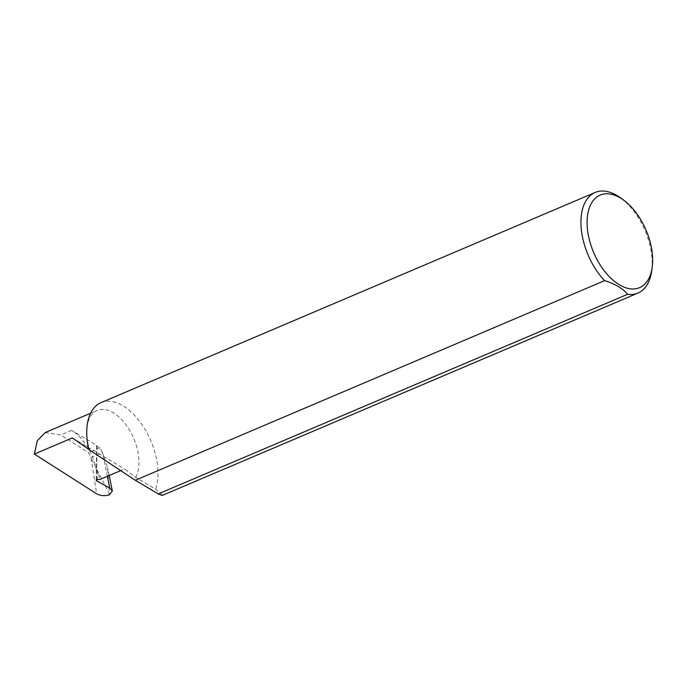 <?xml version="1.0" encoding="UTF-8"?>
<svg xmlns="http://www.w3.org/2000/svg" width="687" height="687" viewBox="0 0 687 687"><rect width="100%" height="100%" fill="white"/><g stroke="black" fill="none" stroke-linecap="round" stroke-linejoin="round"><path stroke-width="0.52" stroke-dasharray="3.44 2.58" d="M162.192 495.447L160.921 493.627L155.614 489.204L135.7 477.371L124.596 468.963L120.431 470.732M135.7 477.371A40.078 22.697 67 0 0 138.972 462.849A40.078 22.697 67 0 0 124.69 423.098A40.078 22.697 67 0 0 97.168 410.448A40.078 22.697 67 0 0 86.734 431.805A40.078 22.697 67 0 0 89.671 450.019L88.769 449.487M96.558 470.775A40.078 22.697 67 0 0 71.646 430.397L96.824 445.356L96.558 470.775L97.528 470.853L100.01 479.423M45.213 432.544L60.834 434.991L88.554 452.664L90.83 457.568L102.457 452.621L107.627 467.847L109.362 493.884L90.83 457.568M620.593 197.908A54.668 30.967 -113 0 1 652.186 263.954A54.668 30.967 -113 0 1 651.68 270.987M100.963 402.668A54.668 30.967 -113 0 1 138.508 419.929A54.668 30.967 -113 0 1 157.993 474.15A54.668 30.967 -113 0 1 155.614 489.204M96.824 445.356A1.46 0.739 -179.4 0 0 96.609 445.743A1.46 0.739 -179.4 0 0 96.996 446.249L99.881 447.847L102.457 452.621M99.881 447.847L88.554 452.664M109.516 494.752L109.362 493.884M72.358 437.92L124.596 468.963M88.752 449.392L89.671 450.019M71.646 430.397L60.834 434.991M91.088 458.16L96.652 493.798M96.996 446.249L96.644 479.852M107.378 476.289L102.664 453.008M97.528 470.853L97.434 479.646M90.547 413.265L97.168 410.448M109.181 475.516L107.627 467.847M96.609 445.743L96.249 480.35"/><path stroke-width="1.03" d="M120.431 470.732L100.01 479.423L97.434 479.646A1.46 0.739 -179.4 0 0 96.249 480.35A1.46 0.739 -179.4 0 0 96.635 480.857L109.783 488.148L107.378 476.289M109.783 488.148L112.316 490.99L109.516 494.752C104.922 496.203 100.637 495.885 96.652 493.798L34.35 454.081L37.321 440.711L45.213 432.544L90.547 413.265M34.35 454.081L72.358 437.92L88.752 449.392M587.093 221.884A50.297 28.485 67 0 0 616.874 283.164A50.297 28.485 67 0 0 652.186 267.32A50.297 28.485 67 0 0 652.65 260.845A50.297 28.485 67 0 0 623.59 200.08A50.297 28.485 67 0 0 587.093 221.884M652.186 267.32L651.68 270.987A54.668 30.967 -113 0 1 637.948 293.083A54.668 30.967 -113 0 1 627.566 294.294C622.808 288.488 615.148 283.937 604.603 280.648A54.668 30.967 -113 0 1 580.927 221.6A54.668 30.967 -113 0 1 595.157 192.472A54.668 30.967 -113 0 1 620.593 197.908L623.59 200.08M604.603 280.648L135.287 480.273L88.769 449.487A54.668 30.967 -113 0 1 86.734 431.805A54.668 30.967 -113 0 1 100.963 402.668L595.157 192.472M627.566 294.294L158.25 493.919L162.192 495.447L637.948 293.083M158.25 493.919L135.287 480.273M96.644 479.852L96.635 480.857M112.316 490.99L109.181 475.516"/></g></svg>
